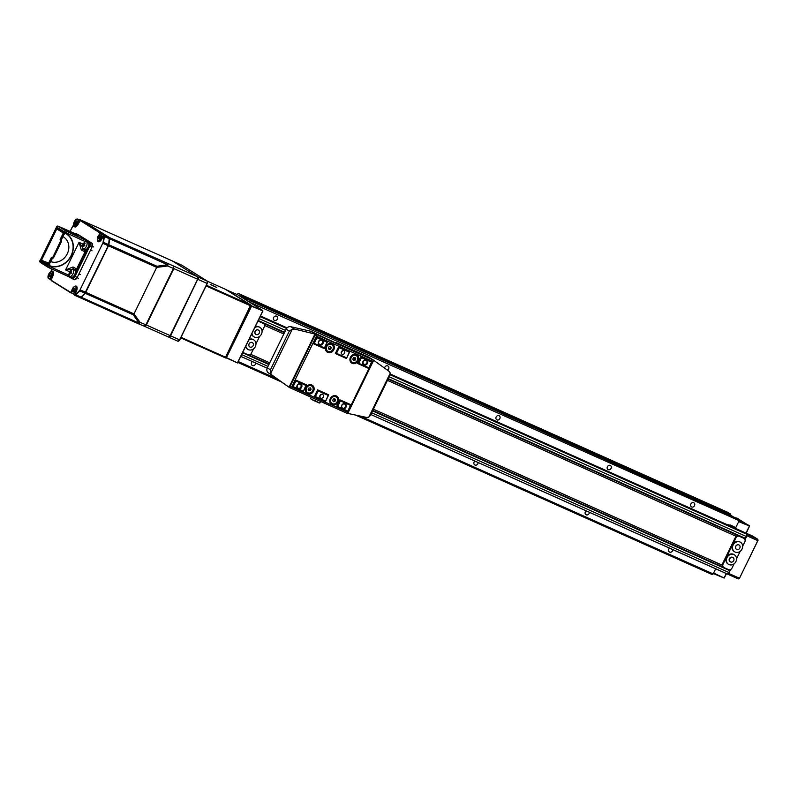 <?xml version="1.0" encoding="UTF-8"?>
<svg xmlns="http://www.w3.org/2000/svg" width="798" height="798" viewBox="0 0 798 798"><rect width="100%" height="100%" fill="white"/><g stroke="black" fill="none" stroke-linecap="round" stroke-linejoin="round"><path stroke-width="1.2" d="M207.251 281.395L207.241 283.519L179.71 339.888L178.163 341.045M82.962 220.976L109.456 237.555L173.425 265.963L173.844 268.597L146.343 324.986L144.089 326.113L168.418 336.995A2.095 1.027 -65.9 0 0 170.154 335.629L197.655 279.24L173.425 268.417L173.425 265.963L197.695 276.816L172.288 260.926L82.962 220.976A2.095 1.027 -65.9 0 0 82.902 220.946A2.095 1.027 -65.9 0 0 82.793 220.906L82.763 220.886A2.095 1.027 -65.9 0 0 82.673 220.847A2.095 1.027 -65.9 0 0 82.613 220.817M80.079 297.674L80.119 297.704A2.095 1.027 -65.9 0 0 80.179 297.734A2.095 1.027 -65.9 0 0 81.286 297.285L139.071 323.13A2.095 1.406 -34.7 0 0 140.119 322.392L145.914 324.806L173.425 268.417L167.62 266.003L156.687 267.38L133.994 313.913L140.119 322.392A2.095 1.486 112.6 0 1 138.014 323.599A2.095 1.486 112.6 0 1 137.984 323.579L144.169 326.153M156.977 267.43L156.967 266.263L167.55 264.736L109.765 238.891L108.807 244.727L156.967 266.263L156.687 267.38L108.448 245.814L85.755 292.337L133.994 313.913L133.296 314.791L134.224 314.093M109.765 238.891A2.095 1.027 -65.9 0 0 109.456 237.555M80.179 297.734L137.964 323.569A2.095 1.027 114.1 0 0 139.071 323.13L133.296 314.791L85.137 293.255L81.286 297.285M85.137 293.255A2.095 1.027 -65.9 0 0 85.755 292.337M108.448 245.814A2.095 1.027 -65.9 0 0 108.807 244.727M138.134 323.639L144.089 326.113L145.914 324.806L170.283 335.679A1.815 0.888 114.1 0 1 169.216 336.826M167.55 264.736A2.095 1.317 81.8 0 1 167.62 266.003A2.095 1.486 112.6 0 0 167.241 263.39A2.095 1.027 -65.9 0 1 167.55 264.736M210.203 284.307L216.817 287.42L210.203 284.307M181.016 337.305L225.295 357.105L224.697 357.544L180.727 337.883M206.393 285.255L250.363 304.916L250.492 306.053L225.615 357.195L250.672 305.824L262.931 310.941L251.25 305.724M225.684 356.915L250.353 305.724L206.074 285.923M250.492 306.053L250.363 304.916L225.315 289.245L207.35 281.215M224.697 357.544L225.435 357.095M215.49 286.961L210.981 284.756M213.395 285.993L212.827 285.714M73.596 294.063L74.613 294.751M99.022 234.802L100.289 232.767L104.119 235.161A2.095 1.027 114.1 0 1 104.428 236.507L103.471 242.333L108.588 244.627L109.545 238.792L104.039 236.477A1.815 0.888 -65.9 0 0 103.77 235.32L101.964 238.762A4.469 2.185 114.1 0 1 98.144 241.604A4.469 2.185 114.1 0 1 97.406 240.078M102.842 233.914L99.94 232.916L80.189 220.567L78.304 223.959C77.007 226.313 75.73 227.26 74.483 226.802L72.668 226.163L70.064 231.5M51.78 268.996L51.272 270.502L52.728 271.41C53.735 272.367 53.705 274.093 52.638 276.587L51.102 280.208L70.852 292.567L71.69 290.831M99.76 234.153L100.289 232.767L82.743 221.664M106.553 236.238L103.64 235.23L101.964 238.752C99.94 241.405 98.832 242.333 98.603 241.525A4.19 2.045 -65.9 0 0 99.83 241.395M70.902 292.886L51.172 280.547L71.9 293.056M72.768 290.163L72.887 291.679L73.985 291.499L74.972 289.794L74.852 288.268L73.755 288.457L72.768 290.163L74.234 291.071M74.952 289.524L74.214 290.811M74.912 288.976L73.755 288.457M49.217 276.866L50.314 276.716L51.311 275.021L51.212 273.485L50.124 273.634L49.117 275.33L49.217 276.866M51.291 274.741L50.583 276.248M50.563 275.978L49.117 275.33M51.252 274.143L50.124 273.634M74.803 224.118L75.82 224.208L76.957 220.966L75.94 220.886L74.803 224.118M76.917 222.223L76.299 223.52M76.309 223.111L74.862 222.462M76.947 221.335L75.94 220.886M99.181 239.171L100.358 237.904L100.718 236.078L99.9 235.52L98.353 238.622L99.181 239.171M99.301 239.041L98.353 238.622M100.528 237.046L99.999 238.293M100.169 237.435L98.723 236.797M48.618 263.071L40.937 260.068L56.459 228.238L63.511 232.647L60.289 239.879L63.341 234.093L65.835 233.315L63.78 234.462L61.247 240.338L60.439 240.398L61.037 241.126L52.917 257.146L61.037 241.126L61.546 241.385A0.838 0.728 122 0 0 61.247 240.338M63.78 234.462L63.341 234.093L64.409 231.899L56.548 226.981L40.04 260.816L47.91 265.734A1.397 1.217 -58 0 0 48.409 267.49A1.397 0.678 -65.9 0 0 48.449 267.51L67.92 276.218A1.397 0.678 -65.9 0 1 67.88 276.188L69.566 276.327A2.095 1.027 114.1 0 1 69.566 276.327A0.698 0.608 122 0 0 69.815 277.205L48.498 267.52M78.024 234.911L58.264 226.223L66.134 231.151L91.999 243.26L78.024 234.911A0.698 0.608 -58 0 0 77.645 234.881M85.456 241.714L66.104 232.767L65.835 233.315A18.294 15.93 -58 0 1 71.311 255.699A18.294 15.93 -58 0 1 49.875 266.043L48.977 263.549L51.68 257.545L47.99 264.477L40.937 260.068M84.159 248.667L85.526 250.752L84.059 251.36L81.316 249.954L79.042 242.363L82.413 246.991M71.491 269.564L65.596 269.933L73.007 266.991L75.71 268.487L76.059 270.173L73.775 269.963M61.546 241.385L53.666 257.545A0.838 0.728 122 0 1 52.628 258.003L49.536 263.669L49.935 265.804A18.045 15.711 122 0 0 71.082 255.589A18.045 15.711 122 0 0 65.685 233.505M83.162 248.826A2.793 0.608 145.9 0 0 81.316 249.954M72.628 269.584L75.082 269.415L76.059 270.173L85.526 250.752L84.438 250.223A2.793 1.885 83.5 0 0 84.059 251.36M84.618 249.993A0.698 0.599 130.1 0 1 84.438 250.223L83.301 248.767M73.007 266.991A2.793 0.768 87.7 0 0 73.326 269.215L73.675 269.594M75.71 268.487A2.793 1.736 153.3 0 0 75.082 269.415A0.698 0.608 113.7 0 1 75.012 269.694M69.566 276.327L71.8 277.724A0.698 0.608 122 0 0 71.98 278.572L67.92 276.218A1.397 0.678 -65.9 0 0 69.037 275.37M71.8 277.724A2.793 1.367 -65.9 0 0 74.184 275.948L88.857 245.874A2.793 1.367 -65.9 0 0 88.907 242.642L86.673 241.245A0.698 0.608 -58 0 1 87.541 240.866M86.493 241.754A2.095 1.027 114.1 0 0 86.673 241.245L85.605 239.849A1.397 0.678 -65.9 0 1 85.576 241.475L85.885 241.614M77.735 234.931L77.167 235.29L77.735 234.931A1.397 0.678 -65.9 0 0 77.695 234.911A1.397 0.678 -65.9 0 0 77.655 234.891M56.748 228.856L63.301 232.956L56.459 228.238L56.788 228.876L41.636 259.949L48.149 264.028M48.159 267.33L40.548 262.562A1.397 1.217 -58 0 1 40.419 262.492L48.279 267.42A1.397 1.397 0 0 0 48.449 267.51A1.397 0.678 -65.9 0 0 49.606 266.602L49.935 265.804M69.017 275.28L47.91 265.734L48.977 263.549L49.536 263.669M71.341 277.115A3.91 1.915 -65.9 0 0 71.451 277.175A3.91 1.915 -65.9 0 0 74.743 274.502A3.91 1.915 -65.9 0 0 74.763 270.093A3.91 1.915 -65.9 0 0 74.643 270.033A3.91 1.915 -65.9 0 0 74.523 269.993M72.967 273.854A3.91 1.915 -65.9 0 0 73.047 269.325A3.91 1.915 -65.9 0 0 72.927 269.265A3.91 1.915 -65.9 0 0 70.783 270.193A6.982 6.982 0 0 0 68.997 274.193A3.91 1.915 -65.9 0 0 69.626 276.347A3.91 1.915 -65.9 0 0 69.735 276.407A3.91 1.915 -65.9 0 0 72.967 273.854M69.805 272.008A6.374 6.254 98.3 0 1 69.945 271.729L70.404 272.018A6.953 6.464 -55.4 0 1 71.281 270.741A6.374 1.706 61.4 0 1 71.541 270.901A6.953 5.526 120.5 0 0 70.693 272.198L71.511 272.716A6.374 2.264 117.3 0 0 71.371 272.996A6.374 2.264 117.3 0 0 71.231 273.275A6.953 0.878 -160.9 0 1 70.384 272.816A6.953 5.526 120.5 0 0 69.895 274.273A6.374 2.284 169.3 0 1 69.635 274.103A6.953 6.464 -55.4 0 1 70.094 272.637A6.953 0.878 -160.9 0 1 69.675 272.298A6.374 6.254 98.3 0 1 69.805 272.008M70.693 272.198L69.945 271.729M71.501 272.726L70.404 272.018M70.094 272.637L71.361 273.006M71.391 272.936L69.675 272.298M71.341 273.056L70.384 272.816M84.568 249.365A3.91 1.915 -65.9 0 0 84.897 249.604A3.91 1.915 -65.9 0 0 88.059 247.19A3.91 1.915 -65.9 0 0 88.418 242.712A3.91 1.915 -65.9 0 0 88.089 242.462L86.374 241.694A3.91 1.915 -65.9 0 0 84.229 242.622A3.91 1.915 -65.9 0 0 83.411 243.759M84.229 242.622A6.982 6.982 0 0 0 82.443 246.622A3.91 1.915 -65.9 0 0 82.852 248.597A3.91 1.915 -65.9 0 0 83.182 248.836A3.91 1.915 -65.9 0 0 86.154 246.782A3.91 1.915 -65.9 0 0 86.703 241.944A3.91 1.915 -65.9 0 0 86.374 241.694M84.688 245.664A6.374 2.185 123.9 0 0 84.538 245.924A6.953 1.726 -157 0 1 83.79 245.275A6.953 5.416 133.3 0 0 83.221 246.652A6.374 2.883 171.5 0 1 83.002 246.412A6.953 6.344 -35.5 0 1 83.551 245.006A6.953 1.726 -157 0 1 83.221 244.477A6.374 6.165 74.1 0 1 83.531 243.949A6.953 0.788 37 0 0 83.89 244.417A6.953 6.344 -35.5 0 1 84.847 243.22A6.374 1.097 64.4 0 1 85.067 243.46A6.953 5.416 133.3 0 0 84.129 244.687A6.953 0.788 37 0 0 84.847 245.395A6.374 2.185 123.9 0 0 84.688 245.664M84.778 245.505L83.79 245.275M83.551 245.006L84.827 245.415M84.568 245.126L83.221 244.477M350.541 349.624L351.3 349.753L349.853 348.796L352.556 350.362L350.541 349.624M347.359 413.434L289.484 387.529L291.599 387.07L347.669 412.147L347.709 413.573L373.713 360.267L368.736 357.135L335.918 342.462L338.093 343.898L336.078 343.16L310.891 331.27L290.731 326.701A4.19 3.651 122 0 0 286.163 329.165L267.3 367.848A4.19 3.651 122 0 0 268.258 372.776L289.514 387.569L315.549 334.182L310.891 331.27M349.424 349.125L339.02 344.477L349.424 349.125M315.31 334.133L294.502 329.055L292.258 329.225L289.295 331.13L286.163 329.165M289.295 331.13L270.432 369.803L270.731 373.364L272.028 375.14L289.315 387.419M289.026 387.239L315.011 333.943M291.599 387.07L316.407 336.197L315.479 334.222M373.713 360.267L372.476 361.275L316.407 336.197M347.838 413.414L366.631 417.444L368.766 417.204L390.292 373.065L389.105 371.369L373.713 360.307M335.669 342.97L335.918 342.462M311.32 399.329L314.621 400.955M315.31 401.145L319.07 402.94M356.497 354.581A4.888 4.259 -58 0 1 358.252 360.706A4.888 4.259 -58 0 1 352.217 363.359A4.888 4.259 -58 0 1 350.462 357.225A4.888 4.259 -58 0 1 356.497 354.581M311.858 384.995A4.888 4.259 -58 0 1 313.614 391.12A4.888 4.259 -58 0 1 307.579 393.763A4.888 4.259 -58 0 1 305.824 387.638A4.888 4.259 -58 0 1 311.858 384.995M336.327 395.938A4.888 4.259 -58 0 1 338.083 402.062A4.888 4.259 -58 0 1 332.048 404.706A4.888 4.259 -58 0 1 330.302 398.581A4.888 4.259 -58 0 1 336.327 395.938M332.028 343.639A4.888 4.259 -58 0 1 333.783 349.763A4.888 4.259 -58 0 1 327.749 352.407A4.888 4.259 -58 0 1 325.993 346.282A4.888 4.259 -58 0 1 332.028 343.639M292.008 386.801L303.13 391.768L306.492 384.875L295.37 379.908L292.008 386.801L293.155 386.601L295.908 380.965L295.37 379.908M314.252 396.746L325.375 401.723L328.736 394.83L317.614 389.853L314.252 396.746L315.409 396.556L318.153 390.91L317.614 389.853M336.507 406.701L347.629 411.668L350.99 404.776L339.858 399.808L336.507 406.701L337.654 406.501L340.407 400.865L339.858 399.808M313.085 343.569L324.217 348.536L327.579 341.654L316.447 336.676L313.085 343.569L314.242 343.369L316.996 337.734L316.447 336.676M335.34 353.514L346.462 358.492L349.823 351.599L338.701 346.621L335.34 353.514L336.487 353.324L339.24 347.679L338.701 346.621M357.584 363.469L368.716 368.437L372.077 361.544L360.945 356.576L357.584 363.469L358.741 363.27L361.494 357.634L360.945 356.576M368.716 368.437L371.499 362.112L361.494 357.634M372.077 361.544L371.499 362.112M366.491 359.868A2.793 2.434 -58 0 1 364.048 364.886A2.793 2.434 -58 0 1 366.491 359.868M368.756 367.748L358.741 363.27M364.058 364.267A2.264 1.975 -58 0 1 366.043 360.207A2.264 1.975 -58 0 1 364.058 364.267M346.462 358.492L349.255 352.157L339.24 347.679M349.823 351.599L349.255 352.157M343.938 350.551A2.095 1.825 -58 0 1 342.113 354.302A2.095 1.825 -58 0 1 343.938 350.551M346.502 357.793L336.487 353.324M342.302 350.661A2.095 1.825 -58 0 1 341.125 352.546M324.217 348.536L327 342.212L316.996 337.734M327.579 341.654L327 342.212M321.993 339.968A2.793 2.434 -58 0 1 319.549 344.985A2.793 2.434 -58 0 1 321.993 339.968M324.257 347.848L314.242 343.369M319.569 344.367A2.264 1.975 -58 0 1 321.544 340.307A2.264 1.975 -58 0 1 319.569 344.367M347.629 411.668L350.422 405.344L340.407 400.865M350.99 404.776L350.422 405.344M347.669 410.98L342.661 408.736A2.793 2.434 -58 0 1 345.105 403.728A2.793 2.434 -58 0 1 342.661 408.736L337.654 406.501M344.656 404.067A2.264 1.975 -58 0 1 342.671 408.127A2.264 1.975 -58 0 1 344.656 404.067M325.375 401.723L328.168 395.389L318.153 390.91M328.736 394.83L328.168 395.389M322.552 394.402A2.095 1.825 -58 0 1 320.716 398.162A2.095 1.825 -58 0 1 322.552 394.402M325.414 401.025L315.409 396.556M320.916 394.521A2.095 1.825 -58 0 1 319.739 396.406M303.13 391.768L305.923 385.444L295.908 380.965M306.492 384.875L305.923 385.444M303.17 391.08L298.163 388.845A2.793 2.434 -58 0 1 300.607 383.828A2.793 2.434 -58 0 1 298.163 388.845L293.155 386.601M300.158 384.167A2.264 1.975 -58 0 1 298.173 388.227A2.264 1.975 -58 0 1 300.158 384.167M327.579 351.14A3.87 3.372 -58 0 1 327.409 351.04A3.87 3.372 -58 0 1 326.482 346.172A3.87 3.372 -58 0 1 331.15 344.287A3.87 3.372 -58 0 1 331.509 344.477A3.87 3.372 -58 0 1 331.679 344.596M328.108 351.449A3.87 3.372 -58 0 1 327.749 351.25A3.87 3.372 -58 0 1 326.831 346.392A3.87 3.372 -58 0 1 331.499 344.507A3.87 3.372 -58 0 1 331.858 344.696A3.87 3.372 -58 0 1 332.776 349.564A3.87 3.372 -58 0 1 328.108 351.449M330.512 346.531L329.045 346.751L328.337 348.197L329.095 349.424L330.562 349.195L331.27 347.748L330.512 346.531M328.766 348.886L329.803 348.726L330.512 347.27L330.083 346.591M330.512 347.27L331.27 347.748M329.803 348.726L330.562 349.195M331.888 403.439A3.87 3.372 -58 0 1 331.719 403.339A3.87 3.372 -58 0 1 330.791 398.471A3.87 3.372 -58 0 1 335.459 396.586A3.87 3.372 -58 0 1 335.818 396.776A3.87 3.372 -58 0 1 335.988 396.885M332.417 403.738A3.87 3.372 -58 0 1 332.058 403.549A3.87 3.372 -58 0 1 331.14 398.681A3.87 3.372 -58 0 1 335.798 396.796A3.87 3.372 -58 0 1 336.158 396.995A3.87 3.372 -58 0 1 337.085 401.853A3.87 3.372 -58 0 1 332.417 403.738M334.811 398.82L333.355 399.05L332.646 400.496L333.404 401.713L334.871 401.494L335.579 400.047L334.811 398.82M333.065 401.175L334.113 401.015L334.821 399.569L334.392 398.89M334.821 399.569L335.579 400.047M334.113 401.015L334.871 401.494M307.42 392.496A3.87 3.372 -58 0 1 307.24 392.387A3.87 3.372 -58 0 1 306.322 387.529A3.87 3.372 -58 0 1 310.981 385.643A3.87 3.372 -58 0 1 311.34 385.833A3.87 3.372 -58 0 1 311.509 385.943M307.938 392.796A3.87 3.372 -58 0 1 307.579 392.606A3.87 3.372 -58 0 1 306.661 387.738A3.87 3.372 -58 0 1 311.33 385.853A3.87 3.372 -58 0 1 311.689 386.042A3.87 3.372 -58 0 1 312.607 390.91A3.87 3.372 -58 0 1 307.938 392.796M310.342 387.878L308.876 388.107L308.168 389.554L308.926 390.771L310.392 390.551L311.1 389.095L310.342 387.878M308.597 390.232L309.634 390.072L310.342 388.626L309.923 387.948M310.342 388.626L311.1 389.095M309.634 390.072L310.392 390.551M352.058 362.083A3.87 3.372 -58 0 1 351.878 361.983A3.87 3.372 -58 0 1 350.96 357.115A3.87 3.372 -58 0 1 355.629 355.23A3.87 3.372 -58 0 1 355.988 355.419A3.87 3.372 -58 0 1 356.157 355.539M352.586 362.392A3.87 3.372 -58 0 1 352.227 362.202A3.87 3.372 -58 0 1 351.3 357.334A3.87 3.372 -58 0 1 355.968 355.449A3.87 3.372 -58 0 1 356.327 355.639A3.87 3.372 -58 0 1 357.255 360.506A3.87 3.372 -58 0 1 352.586 362.392M354.98 357.474L353.514 357.694L352.816 359.14L353.574 360.367L355.04 360.137L355.738 358.691L354.98 357.474M353.235 359.828L354.282 359.669L354.99 358.222L354.561 357.534M354.99 358.222L355.738 358.691M354.282 359.669L355.04 360.137M390.292 373.065L389.424 375.898M370.561 414.581L368.766 417.204M746.21 533.214L749.551 526.062L738.699 521.613L735.636 527.907L739.157 520.675L249.485 302.173M758.1 540.086L739.247 578.74L758.09 540.186L757.641 539.189L747.068 534.461L745.073 539.887M726.519 573.582L724.185 578.061L713.641 572.994L715.706 568.755L713.183 573.932L360.137 416.057M736.803 517.982L749.551 526.062M749.282 525.533L739.028 520.944M745.97 533.104L749.262 526.341M757.641 539.189L752.803 536.166L742.24 531.438L751.906 536.296L747.068 534.461M730.609 569.533L727.696 574.181L370.791 414.501L727.317 573.942A2.095 1.027 114.1 0 1 727.257 573.912M739.247 578.74L738.27 578.909L727.696 574.181M739.277 578.151L728.714 573.433M757.611 540.565L747.048 535.837M726.28 573.473L724.205 577.722M724.185 578.061L713.352 573.572M251.52 306.252L226.462 357.624L225.615 357.195M225.884 357.723L237.565 362.95L226.462 357.624M224.866 357.444L225.864 358.073M262.931 310.941L237.565 362.95M226.213 289.814L237.605 294.741L262.662 310.412M226.482 289.764L251.53 305.444M262.642 311.23L237.585 362.601M250.582 354.262L269.744 362.831M373.384 409.175L722.19 565.164M736.245 536.336L387.449 380.357L736.255 536.336M283.809 334.013L264.547 325.394L283.809 334.003M589.393 512.266A2.374 2.065 -58 0 1 585.971 514.66A2.374 2.065 -58 0 1 586.161 510.82M672.824 549.573A2.374 2.065 -58 0 1 669.412 551.977A2.374 2.065 -58 0 1 669.592 548.126M478.142 462.511A2.374 2.065 -58 0 1 474.73 464.915A2.374 2.065 -58 0 1 474.92 461.074M255.649 363.02A2.374 2.065 -58 0 1 252.238 365.414A2.374 2.065 -58 0 1 252.427 361.574M276.417 378.611L238.373 361.604M730.419 569.622L729.053 572.575A2.095 1.027 114.1 0 1 727.317 573.942M745.781 533.653L390.212 374.651L746.639 534.191A2.095 1.027 114.1 0 1 746.589 536.615L745.013 539.687M390.362 374.053L742.06 531.328L743.417 532.595M287.09 327.868L260.597 316.018M693.711 502.72A2.374 2.065 -58 0 1 691.637 506.979A2.374 2.065 -58 0 1 693.711 502.72M610.27 465.414A2.374 2.065 -58 0 1 608.196 469.673A2.374 2.065 -58 0 1 610.27 465.414M276.537 316.168A2.374 2.065 -58 0 1 274.462 320.427A2.374 2.065 -58 0 1 276.537 316.168M384.596 368.127A2.374 2.065 -58 0 1 388.008 366.033A2.374 2.065 -58 0 1 387.389 370.132M499.029 415.658A2.374 2.065 -58 0 1 496.954 419.918A2.374 2.065 -58 0 1 499.029 415.658M236.986 294.462L238.333 293.464L727.816 512.356L730.439 513.992L730.419 514.81L240.946 295.908L246.333 299.28L246.931 298.841L739.177 519.468L249.694 300.577L249.674 301.784M739.177 519.468L739.157 520.675M246.931 298.841L249.694 300.577M730.419 514.81L731.826 515.688M730.439 513.992L240.956 295.1L240.946 295.908M238.333 293.464L240.956 295.1M713.183 573.932L712.285 574.6L355.559 415.07M280.397 381.464L237.944 362.482M736.574 528.875L734.948 527.538M730.429 525.333L728.105 524.715L732.764 527.169M730.549 525.094L730.559 525.802L734.818 527.807L735.068 527.298L730.549 525.094L735.068 527.298M263.15 323.34A2.793 2.434 122 0 0 262.652 323.03L258.203 321.035A2.793 2.434 122 0 0 258.163 321.015M262.083 331.32L264.238 326.891A2.793 2.434 122 0 0 263.24 323.389L258.791 321.404A2.793 2.434 122 0 0 258.063 321.215M255.968 343.848L259.609 336.387M242.901 352.317A2.793 2.434 122 0 0 243.51 352.726L247.959 354.721A2.793 2.434 122 0 0 251.4 353.205L253.495 348.916M247.699 349.245A5.586 4.868 -58 0 1 247.46 349.105A5.586 4.868 -58 0 1 245.624 346.731M249.235 339.33A5.586 4.868 -58 0 1 252.876 339.359A5.586 4.868 -58 0 1 253.395 339.639A5.586 4.868 -58 0 1 253.614 339.788M253.814 336.716A5.586 4.868 -58 0 1 253.574 336.576A5.586 4.868 -58 0 1 251.729 334.202M255.34 326.801A5.586 4.868 -58 0 1 258.981 326.831A5.586 4.868 -58 0 1 259.5 327.11A5.586 4.868 -58 0 1 259.729 327.26M255.011 327.469A5.586 4.868 -58 0 1 259.45 327.12A5.586 4.868 -58 0 1 259.968 327.399A5.586 4.868 -58 0 1 261.295 334.422A5.586 4.868 -58 0 1 254.562 337.145A5.586 4.868 -58 0 1 254.043 336.866A5.586 4.868 -58 0 1 251.998 333.664M255.789 334.332A2.514 2.185 -58 0 1 258.343 330.003A2.514 2.185 -58 0 1 258.452 330.083M256.138 334.532A2.514 2.185 -58 0 1 258.343 330.023A2.514 2.185 -58 0 1 256.138 334.532M248.906 340.008A5.586 4.868 -58 0 1 253.335 339.649A5.586 4.868 -58 0 1 253.854 339.928A5.586 4.868 -58 0 1 255.19 346.95A5.586 4.868 -58 0 1 248.447 349.674A5.586 4.868 -58 0 1 247.929 349.404A5.586 4.868 -58 0 1 245.884 346.192M249.684 346.861A2.514 2.185 -58 0 1 252.228 342.532A2.514 2.185 -58 0 1 252.338 342.611M250.023 347.07A2.514 2.185 -58 0 1 252.228 342.551A2.514 2.185 -58 0 1 250.023 347.07M743.736 538.251A2.793 2.434 122 0 0 743.237 537.942L738.788 535.947A2.793 2.434 122 0 0 735.337 537.463L722.499 563.777A2.793 2.434 122 0 0 723.247 567.139L723.826 567.498A2.793 2.434 122 0 0 724.085 567.637L728.544 569.632A2.793 2.434 122 0 0 731.985 568.116L734.08 563.827M742.659 546.231L744.823 541.802A2.793 2.434 122 0 0 743.816 538.301L739.367 536.316A2.793 2.434 122 0 0 735.926 537.822L723.088 564.136A2.793 2.434 122 0 0 723.826 567.498M736.554 558.76L740.195 551.298M728.285 564.156A5.586 4.868 -58 0 1 728.045 564.026A5.586 4.868 -58 0 1 726.719 556.994A5.586 4.868 -58 0 1 733.452 554.271A5.586 4.868 -58 0 1 733.97 554.55A5.586 4.868 -58 0 1 734.2 554.7M734.399 551.627A5.586 4.868 -58 0 1 734.16 551.488A5.586 4.868 -58 0 1 732.823 544.465A5.586 4.868 -58 0 1 739.566 541.742A5.586 4.868 -58 0 1 740.085 542.022A5.586 4.868 -58 0 1 740.315 542.171M740.035 542.032A5.586 4.868 -58 0 1 740.554 542.311A5.586 4.868 -58 0 1 741.881 549.333A5.586 4.868 -58 0 1 735.138 552.056A5.586 4.868 -58 0 1 734.629 551.787A5.586 4.868 -58 0 1 733.292 544.755A5.586 4.868 -58 0 1 740.035 542.032M736.374 549.243A2.514 2.185 -58 0 1 738.918 544.914A2.514 2.185 -58 0 1 739.038 544.994M736.724 549.453A2.514 2.185 -58 0 1 738.918 544.934A2.514 2.185 -58 0 1 736.724 549.453M733.921 554.57A5.586 4.868 -58 0 1 734.439 554.839A5.586 4.868 -58 0 1 735.766 561.862A5.586 4.868 -58 0 1 729.033 564.585A5.586 4.868 -58 0 1 728.514 564.316A5.586 4.868 -58 0 1 727.178 557.293A5.586 4.868 -58 0 1 733.921 554.57M730.26 561.782A2.514 2.185 -58 0 1 732.574 557.323A2.514 2.185 -58 0 1 732.923 557.523M730.609 561.982A2.514 2.185 -58 0 1 732.813 557.473A2.514 2.185 -58 0 1 730.609 561.982M207.231 281.105L181.774 265.165L207.151 281.046L198.143 277.016A2.095 1.027 114.1 0 1 198.094 279.44L207.241 283.519L207.151 281.046A2.095 1.027 114.1 0 1 207.111 283.47L179.61 339.858A2.095 1.027 114.1 0 1 177.874 341.225A2.095 1.027 114.1 0 1 177.814 341.195L168.927 337.225M181.625 265.096A2.095 1.027 114.1 0 1 181.685 265.116A2.095 1.027 114.1 0 1 181.744 265.155L172.737 261.126L197.934 277.026M179.71 339.888L170.592 335.828A2.095 1.027 114.1 0 1 168.867 337.195A2.095 1.027 114.1 0 1 168.807 337.165L177.874 341.225L179.74 339.908L207.241 283.519M181.774 265.165L172.468 261.036A2.095 1.027 114.1 0 1 172.677 261.086A2.095 1.027 114.1 0 1 172.737 261.126L172.597 261.106M198.034 277.495A1.815 0.888 114.1 0 1 197.754 279.27L170.592 335.828L197.655 279.24A2.095 1.027 -65.9 0 0 197.695 276.816L172.288 260.926A2.095 1.027 -65.9 0 0 172.228 260.896A2.095 1.027 -65.9 0 0 172.168 260.866M197.754 279.29L170.253 335.659L168.418 336.995A2.095 1.027 -65.9 0 1 168.358 336.965L144.278 326.192M138.014 323.599A2.095 2.095 0 0 1 137.964 323.569A2.095 1.027 114.1 0 1 137.904 323.539L80.249 297.754M134.014 313.873L156.667 267.42M197.774 276.876L197.754 279.27M98.004 240.866A4.19 2.045 -65.9 0 0 98.483 241.455A4.19 2.045 -65.9 0 0 98.603 241.525M109.575 238.133A1.815 0.888 114.1 0 1 109.625 238.841M109.306 237.515L108.668 244.677M103.77 235.32L109.236 237.455L82.743 220.876L109.236 237.455A2.095 1.027 -65.9 0 1 109.545 238.792L108.648 244.796A1.815 0.888 114.1 0 1 108.338 245.734L85.645 292.268A1.815 0.888 114.1 0 1 85.097 293.066L84.987 293.185M74.733 295.28L74.683 294.961A1.815 0.888 -65.9 0 0 75.69 294.602L79.541 290.582A1.815 0.888 -65.9 0 0 80.079 289.784L102.772 243.25A1.815 0.888 -65.9 0 0 103.082 242.313L104.039 236.477M74.912 295.37L79.9 297.604A2.095 1.027 -65.9 0 0 79.96 297.634A2.095 1.027 -65.9 0 0 81.067 297.185L84.917 293.165L79.8 290.871L75.95 294.901L81.236 297.185L79.96 297.634L74.842 295.35A2.095 1.027 114.1 0 1 74.783 295.31L74.683 294.961M83.321 221.654L80.339 219.799A2.095 1.027 114.1 0 1 80.398 219.829L81.246 220.727M52.638 276.587L51.102 280.208M74.483 286.562A4.469 2.185 114.1 0 1 76.947 286.961A4.469 2.185 114.1 0 1 76.289 291.39L74.842 295.35A2.095 1.027 114.1 0 0 75.95 294.901L75.69 294.602M79.441 219.929L80.339 219.799A2.095 1.027 114.1 0 0 79.541 219.979L80.059 219.979M52.728 271.41L52.798 271.749A4.19 2.045 114.1 0 1 53.426 272.697M51.252 270.492L52.778 271.729M72.987 225.874L75.072 226.762M76.169 226.592A4.19 2.045 114.1 0 1 74.952 226.722A4.19 2.045 114.1 0 1 74.832 226.652L74.483 226.802M51.74 268.976L51.341 270.841L52.828 271.769C53.606 271.519 53.546 273.125 52.608 276.567M73.027 225.894L70.034 231.48M79.83 220.827L78.274 223.939C76.299 226.592 75.192 227.52 74.952 226.722M103.082 242.313L103.471 242.333A2.095 1.027 114.1 0 1 103.112 243.42L108.229 245.714L84.917 293.165A2.095 1.027 -65.9 0 0 85.536 292.248L80.418 289.953A2.095 1.027 114.1 0 1 79.8 290.871L79.541 290.582M85.645 292.268L108.229 245.714A2.095 1.027 -65.9 0 0 108.588 244.627L108.338 245.734M80.079 289.784L102.772 243.25M71.611 291.888L70.962 292.916M77.077 287.489A4.19 2.045 -65.9 0 0 76.359 286.502A4.19 2.045 -65.9 0 0 75.461 286.482M74.264 286.731A3.84 1.875 114.1 0 1 75.551 286.522C74.094 286.263 72.847 287.529 71.81 290.332A3.701 1.805 -65.9 0 0 72.947 293.415A3.701 1.805 -65.9 0 0 75.91 289.634A3.701 1.805 -65.9 0 0 74.803 286.532A3.701 1.805 -65.9 0 0 71.83 290.312C71.551 292.676 71.75 293.744 72.418 293.534A3.84 1.875 114.1 0 1 71.71 292.427M76.887 287.12L75.551 286.522A3.84 1.875 114.1 0 1 76.099 289.674A3.84 1.875 114.1 0 1 72.418 293.534L74.703 294.562M48.369 278.303A3.701 1.805 -65.9 0 0 51.481 276.657A3.701 1.805 -65.9 0 0 52.06 272.048A3.701 1.805 -65.9 0 0 48.947 273.694A3.701 1.805 -65.9 0 0 48.369 278.303M50.603 271.928A3.84 1.875 114.1 0 1 51.89 271.719A3.84 1.875 114.1 0 1 52.239 271.978A3.84 1.875 114.1 0 1 51.85 276.387A3.84 1.875 114.1 0 1 48.758 278.731A3.84 1.875 114.1 0 1 48.409 278.472A3.84 1.875 114.1 0 1 48.05 277.634M73.895 225.455A3.701 1.805 -65.9 0 0 76.907 224.408A3.701 1.805 -65.9 0 0 77.875 219.64A3.701 1.805 -65.9 0 0 74.862 220.677A3.701 1.805 -65.9 0 0 73.895 225.455M76.269 219.3A3.84 1.875 114.1 0 1 77.566 219.091A3.84 1.875 114.1 0 1 78.064 219.57A3.84 1.875 114.1 0 1 77.406 223.969A3.84 1.875 114.1 0 1 74.423 226.103A3.84 1.875 114.1 0 1 73.925 225.615M73.875 225.505A3.84 1.875 114.1 0 1 73.725 224.996M98.872 240.717A3.701 1.805 -65.9 0 0 101.675 236.577A3.701 1.805 -65.9 0 0 100.209 233.974A3.701 1.805 -65.9 0 0 97.406 238.113A3.701 1.805 -65.9 0 0 98.872 240.717M99.93 234.103A3.84 1.875 114.1 0 1 100.339 233.894A3.84 1.875 114.1 0 1 101.216 233.894A3.84 1.875 114.1 0 1 101.665 237.385A3.84 1.875 114.1 0 1 98.962 240.896A3.84 1.875 114.1 0 1 98.084 240.906A3.84 1.875 114.1 0 1 97.376 239.799M69.695 271.769L65.596 269.933L79.042 242.363L83.142 244.198M74.184 275.948L75.032 276.377A3.491 1.706 114.1 0 1 72.149 278.662L74.374 279.649A3.491 1.706 -65.9 0 0 77.256 277.375L91.93 247.3L89.705 246.313L75.032 276.377L77.596 277.505L74.374 279.649A3.491 1.706 -65.9 0 1 74.274 279.599L72.259 278.702M71.93 278.522L69.815 277.205M49.875 261.235L50.384 261.495A13.965 12.16 122 0 0 67.281 253.794A13.965 12.16 122 0 0 62.603 236.447L62.094 236.188M60.778 240.547L52.917 257.146L51.92 257.156M88.907 242.642A0.698 0.608 -58 0 1 89.775 242.263A3.491 1.706 114.1 0 1 89.705 246.313L88.857 245.874M92.249 243.5A0.698 0.608 122 0 0 92.059 243.29L91.93 247.3A3.491 1.706 -65.9 0 0 91.999 243.26A0.698 0.608 122 0 1 92.059 243.29L78.074 234.542A0.698 0.608 122 0 0 78.014 234.512A3.491 1.706 -65.9 0 0 77.915 234.452A3.491 1.706 -65.9 0 0 77.805 234.413M78.134 234.592A0.698 0.608 122 0 0 78.074 234.542L75.69 233.465A3.491 1.706 114.1 0 1 75.79 233.515A0.698 0.608 -58 0 0 75.042 233.724M66.104 232.767A1.397 0.678 -65.9 0 0 66.134 231.151A1.397 1.217 -58 0 0 64.409 231.899L66.104 232.767M77.386 235.201L58.224 226.203A1.397 1.397 0 0 0 56.399 226.861L56.548 226.981A1.397 1.217 -58 0 1 58.264 226.223A1.397 0.678 -65.9 0 0 58.224 226.203A1.397 0.678 -65.9 0 0 58.144 226.173M40.08 260.737L39.9 260.697A1.397 1.397 0 0 0 40.419 262.492A1.397 1.217 -58 0 1 40.04 260.816L56.578 226.911M60.069 239.709L63.381 232.797M52.389 257.365L52.937 257.126M51.451 257.375L48.04 264.258M53.666 257.545L52.628 258.003M52.189 257.315L51.68 257.545L52.189 257.315M373.394 360.058L315.549 334.182M294.502 329.055L290.731 326.701M270.731 373.364L292.258 329.225M270.432 369.803L267.3 367.848M272.028 375.14L268.258 372.776M315.35 401.085L310.582 398.761L315.35 401.085L316.138 399.479M315.38 401.025L319.799 403.08L320.587 401.464M347.669 412.147L372.476 361.275M746.978 534.301L747.237 533.772M267.16 368.157L240.896 356.417L267.16 368.167M729.053 572.575L371.649 412.746M268.008 366.402L241.754 354.661M729.951 570.73L372.546 410.9M268.906 364.546L242.662 352.806M730.03 570.5L372.656 410.681M269.016 364.337L242.762 352.596M730.1 570.271L728.973 569.772M723.656 567.388L372.756 410.471M269.116 364.127L248.397 354.861M745.422 538.85L388.087 379.05M284.447 332.696L258.193 320.956M745.561 538.66L388.187 378.841M284.547 332.497L258.293 320.756M745.691 538.47L388.287 378.641M284.647 332.287L258.392 320.557M746.589 536.615L389.185 376.786M285.544 330.442L259.29 318.701M746.639 534.191L390.162 374.781M286.592 328.457L260.278 316.696M286.672 328.347L260.338 316.567L286.672 328.347M743.397 532.166L390.322 374.272M286.931 328.038L260.507 316.217M258.791 321.404L258.203 321.035M263.24 323.389L262.652 323.03M723.088 564.136L722.499 563.777M735.926 537.822L735.337 537.463M739.367 536.316L738.788 535.947M743.816 538.301L743.237 537.942M172.318 260.936L82.902 220.946M75.75 226.712L73.885 225.575C73.606 221.844 74.832 219.689 77.566 219.091L80.438 220.378M83.271 221.635L80.518 220.398L79.8 220.807M76.359 286.502C77.276 286.562 77.246 288.178 76.259 291.37L74.553 294.881M53.237 272.317L51.89 271.719C48.957 272.547 47.78 274.781 48.379 278.442L51.052 279.759M103.87 235.071L100.269 233.894C97.426 236.328 96.698 238.662 98.084 240.906L99.421 241.505M75.69 233.465L74.473 233.465M71.451 277.175L69.735 276.407M78.593 278.382L77.416 277.854M80.309 274.552L79.261 274.083M74.643 270.033L72.927 269.265M93.745 246.981L92.628 246.482M92.039 250.811L90.872 250.283M84.897 249.604L83.182 248.836M310.582 398.761L311.29 397.304M319.799 403.08L315.03 400.756M347.419 413.464L289.544 387.579M370.172 415.778L390.092 374.93M263.5 323.529L262.911 323.16M744.075 538.441L743.497 538.071"/></g></svg>
